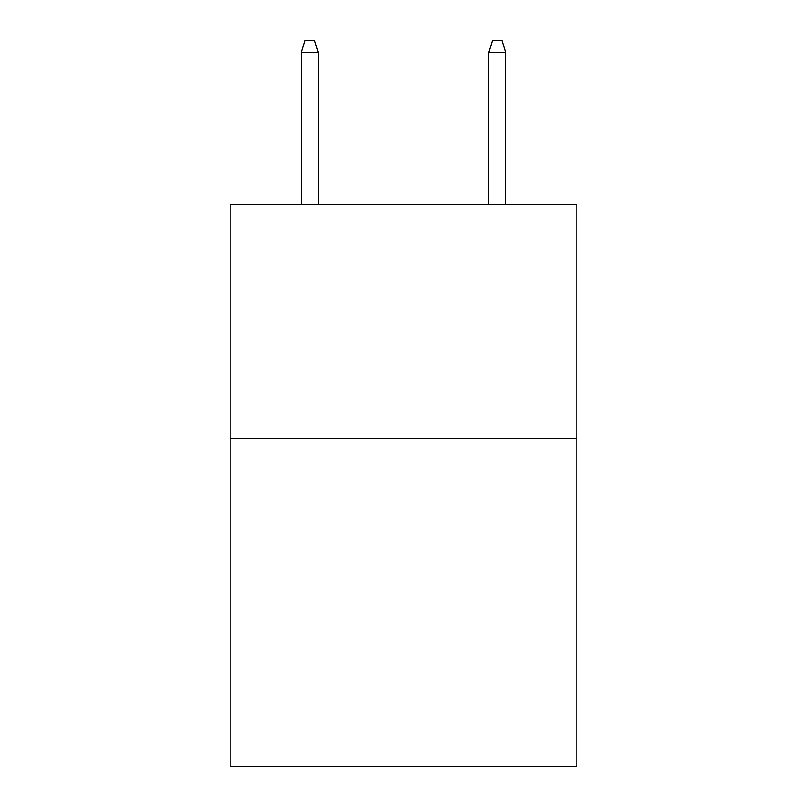 <?xml version="1.0" encoding="UTF-8"?>
<svg xmlns="http://www.w3.org/2000/svg" width="807" height="807" viewBox="0 0 807 807"><rect width="100%" height="100%" fill="white"/><g stroke="black" fill="none" stroke-linecap="round" stroke-linejoin="round"><path stroke-width="1.21" d="M576.834 438.726L576.834 766.65L230.166 766.65L230.166 204.494L576.834 204.494L576.834 438.726L230.166 438.726M318.24 204.494L318.24 52.526L301.374 52.526L301.374 204.494M301.374 52.526L305.127 40.35L314.488 40.35L318.24 52.526M488.76 52.526L492.512 40.35L501.873 40.35L505.626 52.526L488.76 52.526L488.76 204.494M505.626 52.526L505.626 204.494"/></g></svg>
